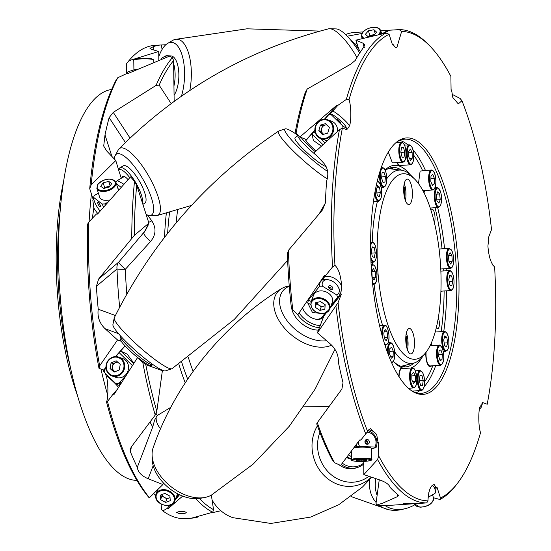 <?xml version="1.0" encoding="UTF-8"?>
<svg xmlns="http://www.w3.org/2000/svg" width="551" height="551" viewBox="0 0 551 551"><rect width="100%" height="100%" fill="white"/><g stroke="black" fill="none" stroke-linecap="round" stroke-linejoin="round"><path stroke-width="0.83" d="M369.597 479.604A38.529 29.83 128 0 0 370.844 493.159A38.529 29.83 128 0 0 376.133 502.491M379.35 505.439A38.529 29.83 128 0 0 388.173 509.585A38.529 29.83 128 0 0 402.629 509.317L405.577 508.573A35.133 27.206 128 0 0 414.6 504.874A35.133 27.206 128 0 0 414.8 504.757M317.417 425.827A38.529 34.582 72.6 0 0 312.011 446.42A38.529 34.582 72.6 0 0 347.488 486.347A38.529 34.582 72.6 0 0 371.298 477.194M212.094 500.032A38.529 34.582 72.6 0 0 232.949 517.692L270.816 523.45L310.612 517.086L338.679 504.764L362.613 486.919L371.567 477.283M289.241 285.9L288.352 286.072A38.529 24.478 38.9 0 0 281.609 288.586A38.529 24.478 38.9 0 0 274.963 296.562A38.529 24.478 38.9 0 0 298.442 339.953A38.529 24.478 38.9 0 0 331.599 345.126M281.609 288.586C222.335 325.056 177.642 382.373 155.933 440.084L153.13 447.763A38.529 24.478 38.9 0 0 152.09 454.878A38.529 24.478 38.9 0 0 176.781 490.679A38.529 24.478 38.9 0 0 204.855 497.47A38.529 24.478 38.9 0 0 211.598 494.95L253.102 464.169L289.296 426.233L315.041 389.24L334.953 349.334M158.791 56.691A35.133 14.705 92.9 0 1 167.6 43.419L172.725 40.402A38.529 16.124 92.9 0 1 174.584 39.562A38.529 16.124 92.9 0 1 175.06 39.431A38.529 16.124 92.9 0 1 191.335 72.629A38.529 16.124 92.9 0 1 189.806 90.502M297.623 135.147A35.133 4.959 41.4 0 0 285.198 128.886L278.84 130.993A38.529 5.441 41.4 0 0 278.606 131.104A38.529 5.441 41.4 0 0 294.117 151.849A38.529 5.441 41.4 0 0 327.26 178.855M278.606 131.104C207.424 178.889 152.648 241.118 114.271 317.782A38.529 5.441 41.4 0 0 114.188 318.03A38.529 5.441 41.4 0 0 130.057 338.218A38.529 5.441 41.4 0 0 169.26 368.385A38.529 5.441 41.4 0 0 171.829 368.771A38.529 5.441 41.4 0 0 172.064 368.66L234.34 319.366L287.636 260.423M114.381 159.053A35.133 10.373 60.2 0 1 115.221 155.485L118.279 149.879A38.529 11.378 60.2 0 1 118.975 148.922C177.89 89.82 247.743 49.79 328.52 28.831A38.529 11.378 60.2 0 1 329.698 28.714A38.529 11.378 60.2 0 1 337.047 32.213A38.529 11.378 60.2 0 1 356.945 57.462M118.975 148.922A38.529 11.378 60.2 0 1 129.148 151.36A38.529 11.378 60.2 0 1 158.109 196.762A38.529 11.378 60.2 0 1 157.159 215.544A38.529 11.378 60.2 0 1 155.981 215.661L149.603 215.469A35.133 10.373 60.2 0 1 146.105 214.394M388.317 152.11L392.395 162.896L402.884 162.221A10.014 3.389 -93.7 0 1 399.613 157.345A10.014 3.389 -93.7 0 1 399 147.282A10.014 3.389 -93.7 0 1 401.589 142.241L396.024 142.599M422.899 190.632L432.707 189.999A10.014 3.389 -93.7 0 1 428.781 181.451A10.014 3.389 -93.7 0 1 430.613 170.369A10.014 3.389 -93.7 0 1 431.412 170.018L420.124 171.051L418.485 183.579M431.316 343.018L431.695 345.78M434.057 484.577A11.757 9.105 -52 0 1 434.105 484.598A11.757 9.105 -52 0 1 435.504 487.194A11.757 9.105 -52 0 1 435.855 491.568L435.008 493.379A9.794 7.583 128 0 0 434.856 488.889A9.794 7.583 128 0 0 432.039 485.335M363.694 464.094A21.551 19.347 -107.4 0 1 357.613 467.441A21.551 19.347 -107.4 0 1 351.462 468.219A21.551 19.347 -107.4 0 1 341.31 464.631M342.44 463.295A20.421 18.328 72.6 0 0 352.268 466.842A20.421 18.328 72.6 0 0 363.763 463.012L363.736 461.414M366.498 443.541A1.467 1.316 72.6 0 0 365.657 440.855M367.779 442.157A1.467 1.316 72.6 0 0 366.002 440.683A1.467 1.316 72.6 0 0 366.883 443.486A1.467 1.316 72.6 0 0 367.779 442.157M369.377 441.978A2.452 2.197 72.6 0 0 364.934 441.75A2.452 2.197 72.6 0 0 369.377 441.978M354.479 447.619A10.014 1.391 -0.8 0 1 356.153 447.412A10.014 1.391 -0.8 0 1 366.305 447.24A10.014 1.391 -0.8 0 1 371.464 448.383L371.622 459.444A10.014 1.391 -0.8 0 0 366.456 458.294A10.014 1.391 -0.8 0 0 356.311 458.473A10.014 1.391 -0.8 0 0 351.593 459.72C349.63 460.898 354.651 461.394 366.656 461.208C371.16 460.464 372.813 459.878 371.622 459.444M358.295 442.033A9.794 8.795 72.6 0 0 359.527 446.324L356.704 446.475A11.757 10.552 -107.4 0 1 356.215 445.118M368.027 430.751A11.757 10.552 -107.4 0 1 376.994 442.66A11.757 10.552 -107.4 0 1 376.092 447.467L374.921 447.102A9.794 8.795 72.6 0 0 376.044 442.315A9.794 8.795 72.6 0 0 367.145 432.17M371.47 448.913L376.092 447.467M349.024 455.071L351.559 456.827M354.878 447.054L356.704 446.475M351.579 458.377A11.757 10.552 -107.4 0 1 347.399 457.172M338.899 464.679A21.551 19.347 72.6 0 0 349.727 468.763A21.551 19.347 72.6 0 0 355.877 467.985L357.613 467.441M319.876 432.411A35.133 31.531 72.6 0 0 349.919 482.208A35.133 31.531 72.6 0 0 368.791 476.339M481.905 403.711L481.781 406.638A9.794 3.313 134.3 0 0 481.788 406.61A9.794 3.313 134.3 0 0 480.954 405.047A9.794 3.313 134.3 0 0 480.789 404.992M302.582 307.878A12.735 8.093 -141.1 0 0 303.415 309.855A12.735 8.093 -141.1 0 0 310.261 317.011A12.735 8.093 -141.1 0 0 314.69 318.953A12.735 8.093 -141.1 0 0 323.967 315.785L323.251 315.53M325.124 313.209L321.901 317.204A11.757 7.466 -141.1 0 1 314.387 318.871M319.401 327.618A21.551 13.692 -141.1 0 1 307.251 323.575A21.551 13.692 -141.1 0 1 297.354 314.277M299.103 312.92A20.421 12.976 38.9 0 0 308.464 321.708A20.421 12.976 38.9 0 0 320.241 325.545L323.967 315.785L326.516 312.631M161.918 494.529A4.98 3.767 -159.1 0 0 164.446 497.457A4.98 3.767 -159.1 0 0 169.281 497.966A4.98 3.767 -159.1 0 0 170.032 497.594M178.586 494.281L176.265 497.154M315.193 307.258L319.883 310.406L324.87 309.132L325.166 304.71L320.482 301.562L315.496 302.836L315.193 307.258L316.563 303.663L321.254 306.811L323.747 306.177A4.98 3.767 -159.1 0 0 325.111 305.557M331.075 289.454A1.467 0.937 38.9 0 0 331.137 289.337A1.467 0.937 38.9 0 0 330.407 287.794A1.467 0.937 38.9 0 0 328.795 287.608M332.783 288.82A2.452 1.557 38.9 0 0 331.289 286.065A2.452 1.557 38.9 0 0 328.658 286.3A2.452 1.557 38.9 0 0 328.582 286.782A2.452 1.557 38.9 0 0 329.746 288.772A2.452 1.557 38.9 0 0 331.936 289.489A2.452 1.557 38.9 0 0 332.783 288.82M310.964 302.051C310.606 309.882 315.151 313.65 324.615 313.354L329.67 309.194A10.014 7.576 20.9 0 0 326.523 300.557A10.014 7.576 20.9 0 0 315.909 298.015A10.014 7.576 20.9 0 0 310.964 302.051L313.567 295.226A10.014 7.576 20.9 0 1 318.519 291.19A10.014 7.576 20.9 0 1 329.126 293.731A10.014 7.576 20.9 0 1 332.281 302.368L329.67 309.194A10.014 7.576 20.9 0 1 324.725 313.23M338.273 287.078L338.831 288.159A11.757 7.466 -141.1 0 1 339.444 289.537A11.757 7.466 -141.1 0 1 339.678 294.792A11.757 7.466 -141.1 0 1 338.92 296.121A11.757 7.466 -141.1 0 1 337.632 297.237L336.73 294.923A9.794 6.226 38.9 0 0 338.975 292.609A9.794 6.226 38.9 0 0 338.273 287.078A9.794 6.226 38.9 0 0 329.601 280.08A9.794 6.226 38.9 0 0 322.466 282.511A9.794 6.226 38.9 0 0 322.425 286.183L319.621 286.231A11.757 7.466 -141.1 0 1 319.862 282.684L322.239 279.736A11.757 7.466 -141.1 0 1 322.252 279.708M321.756 280.335A11.757 7.466 -141.1 0 1 328.424 279.756L329.601 280.08M331.185 305.226L337.632 297.237M310.571 304.545L307.665 302.768L312.472 312.52L322.989 313.629M307.665 302.768L308.56 299.93L319.621 286.231M318.815 283.979L319.862 282.684M303.56 310.13A11.757 7.466 -141.1 0 1 302.692 307.727M291.5 307.024A21.551 13.692 38.9 0 0 305.254 326.047A21.551 13.692 38.9 0 0 318.45 330.104M289.268 286.245A35.133 22.322 38.9 0 0 280.452 307.61A35.133 22.322 38.9 0 0 302.086 334.347A35.133 22.322 38.9 0 0 326.536 340.732M152.09 454.878L152.207 459.493A35.133 22.322 38.9 0 0 174.722 492.133A35.133 22.322 38.9 0 0 200.323 498.331L204.855 497.47M107.741 395.198A195.942 66.375 -93.7 0 1 100.985 369.032M111.667 89.455A195.942 66.375 86.3 0 0 58.578 260.155A195.942 66.375 86.3 0 0 136.937 480.396M60.217 210.241A166.547 56.416 86.3 0 0 57.648 264.563A166.547 56.416 86.3 0 0 70.363 367.235M77.519 395.694A165.417 56.037 -93.7 0 1 56.195 264.824A165.417 56.037 -93.7 0 1 63.647 181.1M429.966 345.89L439.312 345.291A10.014 3.389 -93.7 0 0 436.647 350.98A10.014 3.389 -93.7 0 0 437.618 361.401A10.014 3.389 -93.7 0 0 440.6 365.272L430.117 365.947A10.014 3.389 -93.7 0 1 427.135 362.076A10.014 3.389 -93.7 0 1 426.109 352.185M166.671 57.097A20.421 8.547 -87.1 0 0 163.998 56.939A20.421 8.547 -87.1 0 0 163.006 57.387A20.421 8.547 -87.1 0 0 161.05 59.109M163.006 57.387L164.715 56.381A21.551 9.023 92.9 0 1 165.761 55.913A21.551 9.023 92.9 0 1 167.153 55.727A21.551 9.023 92.9 0 1 169.012 56.298M135.195 69.97A9.794 4.098 -87.1 0 0 135.078 69.529L127.935 71.768A9.794 4.098 -87.1 0 0 127.653 73.421M136.331 69.433L135.078 69.529M167.6 43.419A35.133 14.705 92.9 0 1 169.302 42.654A35.133 14.705 92.9 0 1 182.973 58.509A35.133 14.705 92.9 0 1 181.444 96.191M440.469 497.987A235.125 79.647 86.3 0 0 457.557 483.206L456.07 485.135A237.088 80.308 -93.7 0 1 439.918 499.502L440.469 497.987L437.046 487.304L436.723 488.152L434.098 484.584C430.531 485.321 428.478 490.741 427.955 500.845L426.722 502.918A237.088 80.308 -93.7 0 1 416.232 501.031A237.088 80.308 -93.7 0 1 377.573 459.534L378.695 455.918A235.125 79.647 86.3 0 0 418.044 498.972A235.125 79.647 86.3 0 0 427.955 500.845M341.675 286.196A11.764 7.473 -141.1 0 0 324.133 277.38A11.757 7.466 -141.1 0 1 341.668 286.203L341.675 286.196C340.814 275.569 338.576 268.633 334.953 265.382L332.535 266.959L325.91 275.169L324.622 275.252L297.836 314.745L292.795 309.834A237.088 80.308 86.3 0 1 288.442 250.361L322.466 209.952L325.386 202.858A237.088 80.308 -93.7 0 1 326.605 181.086C328.878 173.944 327.886 167.917 323.623 163.006L314.125 152.854L339.43 129.699L342.378 128.052L347.027 129.761L347.013 128.383L348.377 127.901L349.43 125.869C351.414 121.799 351.159 105.131 349.031 99.655L346.352 99.421L337.729 105.468L336.441 105.551L299.744 137.13L301.115 137.433A20.421 2.886 41.4 0 0 308.161 145.244A20.421 2.886 41.4 0 0 315.31 151.739M330.015 308.291L341.221 294.413L340.869 293.318L341.668 286.203M403.256 368.523A10.779 3.65 86.3 0 0 402.402 367.93A10.779 3.65 86.3 0 0 401.858 367.848A10.779 3.65 86.3 0 0 398.848 376.443M403.236 368.523A10.779 3.65 86.3 0 0 402.382 367.93A10.779 3.65 86.3 0 0 401.844 367.848M425.827 352.55A10.779 3.65 86.3 0 0 429.635 366.629A10.779 3.65 86.3 0 0 430.186 366.711A10.779 3.65 86.3 0 0 431.481 365.864A10.779 3.65 86.3 0 1 430.173 366.711M441.709 291.135A10.779 3.65 86.3 0 1 440.883 291.858A10.779 3.65 86.3 0 0 441.73 291.128M397.099 162.593A10.779 3.65 86.3 0 0 399.585 166.154A10.779 3.65 86.3 0 0 400.129 166.237A10.779 3.65 86.3 0 0 401.431 165.39M400.122 166.237A10.779 3.65 86.3 0 0 401.41 165.39M403.511 503.752L409.916 503.807C413.732 503.538 414.104 503.359 411.032 503.263L403.339 503.848M413.133 503.435L411.032 503.263M458.976 282.326A128.493 43.522 -93.7 0 1 413.87 392.16A128.493 43.522 -93.7 0 1 370.609 249.975A128.493 43.522 -93.7 0 1 397.657 141.311A128.493 43.522 -93.7 0 1 458.976 282.326M412.954 391.637A127.364 43.143 86.3 0 0 421.164 393.366A127.364 43.143 86.3 0 0 456.745 282.305A127.364 43.143 86.3 0 0 404.737 139.176A127.364 43.143 86.3 0 0 396.816 141.944M385.128 169.97A101.887 34.513 -93.7 0 1 399.585 166.154A101.887 34.513 -93.7 0 1 410.185 174.681M421.997 357.454A101.887 34.513 -93.7 0 1 410.853 368.034M404.22 368.461A101.887 34.513 -93.7 0 1 402.402 367.93A101.887 34.513 -93.7 0 1 394.723 362.703A101.887 34.513 -93.7 0 1 393.4 361.298M393.862 361.807A99.931 33.852 86.3 0 0 400.536 366.112A99.931 33.852 86.3 0 0 405.598 366.883A99.931 33.852 86.3 0 0 414.001 363.026M401.534 170.183A99.931 33.852 86.3 0 0 397.774 168.213A99.931 33.852 86.3 0 0 392.711 167.442A99.931 33.852 86.3 0 0 385.335 170.438M389.97 167.952A99.931 33.852 -93.7 0 1 392.25 168.572A99.931 33.852 -93.7 0 1 393.8 169.233M406.452 364.962A99.931 33.852 -93.7 0 1 402.815 366.725M436.378 327.384A5.875 1.99 86.3 0 0 437.763 328.706A5.875 1.99 86.3 0 0 439.402 323.582A5.875 1.99 86.3 0 0 438.265 318.065M434.408 222.79A7.838 2.652 86.3 0 0 435.035 217.845A7.838 2.652 86.3 0 0 431.832 209.036A7.838 2.652 86.3 0 0 430.806 209.779M377.573 459.534L363.839 474.611L378.647 479.57C385.418 481.849 389.206 484.425 390.025 487.311A237.088 80.308 -93.7 0 0 397.843 494.564L398.469 495.638L397.608 496.568L382.635 503.201L376.85 504.978A237.088 80.308 86.3 0 0 385.011 505.66L426.722 502.918M182.663 496.086L168.585 508.284L167.297 508.366L162.841 510.915L161.56 509.503L161.085 504.048M179.667 511.438C184.151 511.411 186.293 511.879 186.086 512.836C184.64 513.587 182.14 513.752 178.572 513.318L176.458 512.43L179.667 511.438M186.252 512.568L186.086 512.836A4.897 0.682 179.2 0 1 183.042 513.339A4.897 0.682 179.2 0 1 178.572 513.318M392.457 168.647A100.909 34.183 -93.7 0 1 393.4 169.185M99.669 365.83L98.98 368.302A235.125 79.647 -93.7 0 1 87.416 252.482A235.125 79.647 -93.7 0 1 87.63 224.099L88.842 222.081A237.088 80.308 86.3 0 0 88.587 252.117A237.088 80.308 86.3 0 0 99.669 365.83L117.528 339.946L121.495 341.4A20.539 2.9 -138.6 0 1 120.09 338.459L120.476 336.489A21.551 3.044 41.4 0 0 129.354 347.777A21.551 3.044 41.4 0 0 152.723 364.872A21.551 3.044 41.4 0 0 152.944 364.734L153.047 364.617M148.116 220.669L148.66 222.363A9.794 2.597 145.3 0 0 151.78 220.813C156.415 227.956 156.029 234.829 150.609 241.441L125.373 269.267A164.859 55.844 86.3 0 0 126.813 294.014M178.848 364.094A148.309 50.237 86.3 0 0 185.26 382.931M170.865 407.285L157.228 415.544L154.583 420.193L152.73 426.949A173.737 58.854 -93.7 0 1 150.134 422.259M148.646 223.623L147 226.792L148.901 223.127L136.696 185.026A235.125 79.647 86.3 0 0 134.286 235.422L98.65 278.992L118.72 262.124A9.794 1.226 -139.6 0 0 125.373 269.267A9.794 0.868 178.1 0 1 117.026 268.964A9.794 8.947 49.9 0 1 118.72 262.124L145.237 230.8M131.751 238.246A237.088 80.308 -93.7 0 1 134.485 181.362L130.553 176.864L97.527 214.07L96.239 214.153L88.842 222.081M114.188 318.03L112.907 324.601A35.133 4.959 41.4 0 0 127.377 343.011A35.133 4.959 41.4 0 0 165.472 370.878L171.829 368.771M285.198 128.886A35.133 4.959 41.4 0 0 299.131 147.909A35.133 4.959 41.4 0 0 327.604 171.423M316.68 155.602A21.551 3.044 -138.6 0 1 306.487 146.559A21.551 3.044 -138.6 0 1 297.726 135.029L295.033 138.087A21.551 3.044 41.4 0 0 303.801 149.617A21.551 3.044 41.4 0 0 326.123 166.629M322.941 144.631L312.059 134.017L313.381 140.477L321.357 146.098M312.059 134.017L314.862 130.449M324.711 119.257L328.603 114.842A11.757 1.66 -138.6 0 1 328.658 114.711A11.757 1.66 -138.6 0 1 328.906 114.615L331.619 114.47A9.794 1.384 41.4 0 0 331.365 114.835L328.603 114.842M342.998 128.893L342.798 125.986A9.794 1.384 41.4 0 0 345.367 127.467A9.794 1.384 41.4 0 0 346.173 127.288A9.794 1.384 41.4 0 0 340.428 120.655A9.794 1.384 41.4 0 0 332.163 114.587A9.794 1.384 41.4 0 0 331.619 114.47M327.411 140.533A10.014 9.319 110.1 0 1 324.67 140.002L320.827 138.597A10.014 9.319 110.1 0 1 314.89 128.934A10.014 9.319 110.1 0 1 322.128 119.636M340.415 122.639A2.452 0.344 41.4 0 0 340.58 122.659A2.452 0.344 41.4 0 0 339.382 121.117A2.452 0.344 41.4 0 0 337.116 119.415A2.452 0.344 41.4 0 0 336.916 119.436A2.452 0.344 41.4 0 0 338.293 121.068A2.452 0.344 41.4 0 0 340.415 122.639M326.915 124.967A4.98 4.635 -69.9 0 0 325.062 125.098A4.98 4.635 -69.9 0 0 321.626 128.61A4.98 4.635 -69.9 0 0 322.652 133.376A4.98 4.635 -69.9 0 0 323.774 134.265M120.69 336.131L120.586 336.248A21.551 3.044 41.4 0 0 120.476 336.489M105.937 367.717L105.578 368.13A11.757 1.66 41.4 0 0 105.516 368.261L105.558 368.977L104.297 369.638L104.497 372.545A9.794 1.384 -138.6 0 1 104.49 372.476A9.794 1.384 -138.6 0 1 104.49 372.428M132.288 365.458L119.209 352.702L115.793 356.587M105.944 367.772L105.516 368.261M119.209 352.702L120.91 351.152L127.253 354.19L133.803 363.171M125.394 376.085L119.918 382.304A11.757 1.66 41.4 0 0 121.041 383M119.918 382.304L119.23 382.311A11.268 1.591 41.4 0 0 120.855 383.296M128.417 369.37A10.014 9.319 -69.9 0 0 122.632 358.529L118.789 357.124A10.014 9.319 110.1 0 1 124.574 367.965A10.014 9.319 110.1 0 1 111.908 375.927A10.014 9.319 110.1 0 1 106.116 365.086A10.014 9.319 110.1 0 1 118.789 357.124C112.383 355.732 108.148 358.377 106.081 365.065C105.482 370.265 107.424 373.888 111.908 375.927L115.744 377.332A10.014 9.319 -69.9 0 0 128.417 369.37M105.544 368.743L105.179 368.757A11.757 1.66 41.4 0 0 104.938 368.86A11.757 1.66 41.4 0 0 104.876 368.984M119.643 385.259L119.05 385.294A9.794 1.384 -138.6 0 1 118.499 385.177A9.794 1.384 -138.6 0 1 115.93 383.696L104.497 372.545M119.23 382.311L118.699 383.689A11.757 1.66 41.4 0 0 120.09 384.536M118.699 383.689L115.93 383.696M117.873 362.276A4.98 4.635 -69.9 0 0 115.641 362.599A4.98 4.635 -69.9 0 0 112.576 366.47A4.98 4.635 -69.9 0 0 114.098 371.064A4.98 4.635 -69.9 0 0 115.069 371.705M316.122 150.981A12.735 1.798 -138.6 0 1 310.805 146.215A12.735 1.798 -138.6 0 1 305.55 139.679A12.735 1.798 -138.6 0 1 306.604 139.444L314.841 130.084M138.136 357.95A20.421 2.886 -138.6 0 1 128.459 349.375A20.421 2.886 -138.6 0 1 121.413 341.565L121.495 341.4M406.528 346.613A9.532 3.23 86.3 0 0 406.762 342.846A9.532 3.23 86.3 0 0 405.86 336.33M404.441 197.217A9.532 3.23 86.3 0 0 404.675 193.449A9.532 3.23 86.3 0 0 403.773 186.934M406.734 347.509A9.918 3.361 86.3 0 0 407.099 342.88A9.918 3.361 86.3 0 0 405.956 335.414M404.648 198.112A9.918 3.361 86.3 0 0 405.013 193.484A9.918 3.361 86.3 0 0 403.869 186.018M414.51 342.818A12.735 4.312 86.3 0 0 409.31 328.506A12.735 4.312 86.3 0 0 405.75 339.616A12.735 4.312 86.3 0 0 410.95 353.928A12.735 4.312 86.3 0 0 414.51 342.818M407.458 349.864A12.735 4.312 86.3 0 0 408.071 343.239A12.735 4.312 86.3 0 0 406.369 332.983M412.423 193.429A12.735 4.312 86.3 0 0 407.223 179.116A12.735 4.312 86.3 0 0 403.663 190.219A12.735 4.312 86.3 0 0 408.87 204.531A12.735 4.312 86.3 0 0 412.423 193.429M405.371 200.468A12.735 4.312 86.3 0 0 405.984 193.842A12.735 4.312 86.3 0 0 404.282 183.593M377.125 254.817A92.961 31.49 86.3 0 0 425.992 352.33A92.961 31.49 86.3 0 0 441.055 278.221A92.961 31.49 86.3 0 0 414.807 179.247A92.961 31.49 86.3 0 0 377.125 254.817M372.311 262.242A96.88 32.819 86.3 0 0 372.407 264.37M374.081 284.295A96.88 32.819 86.3 0 0 382.608 325.352M388.613 341.048A96.88 32.819 86.3 0 0 389.44 342.784M394.619 351.793A96.88 32.819 86.3 0 0 413.725 363.102A96.88 32.819 86.3 0 0 423.03 356.187L425.992 352.33M400.818 366.208A98.953 33.521 86.3 0 0 402.864 365.878L413.725 363.102M115.221 155.485A35.133 10.373 60.2 0 1 125.132 156.828A35.133 10.373 60.2 0 1 149.142 191.755A35.133 10.373 60.2 0 1 149.603 215.469M329.698 28.714L336.076 28.914A35.133 10.373 60.2 0 1 342.777 32.096A35.133 10.373 60.2 0 1 359.7 53.02M374.294 34.768A4.98 2.789 -17.8 0 0 372.662 34.906A4.98 2.789 -17.8 0 0 369.211 36.407M142.874 204.318L144.734 203.257A21.551 6.364 -119.8 0 0 142.571 187.299A21.551 6.364 -119.8 0 0 128.569 167.545A21.551 6.364 -119.8 0 0 123.3 165.858L119.891 167.807A21.551 6.364 60.2 0 1 125.153 169.501A21.551 6.364 60.2 0 1 137.674 186.19A21.551 6.364 60.2 0 1 142.523 203.223M118.644 169.46L119.078 168.675A21.551 6.364 60.2 0 1 119.891 167.807M124.616 176.63A11.757 3.471 -119.8 0 0 123.947 176.775L117.397 180.535L123.617 184.075M98.388 193.181L94.152 195.612L93.622 197.403A9.794 2.893 -119.8 0 0 94.207 200.757A9.794 2.893 -119.8 0 0 100.082 210.895M115.786 181.926L117.397 180.535M106.86 202.761L106.357 203.05A11.757 3.471 60.2 0 1 106.453 203.236M106.357 203.05L105.682 203.071A11.268 3.327 60.2 0 1 106.019 203.753M103.423 206.839A9.794 2.893 -119.8 0 0 102.093 204.008L93.622 197.403M105.682 203.071L104.814 203.932A11.757 3.471 60.2 0 1 105.193 204.724M104.814 203.932L102.093 204.008M100.316 205.523A2.452 0.723 60.2 0 1 100.406 206.597A2.452 0.723 60.2 0 1 99.214 206.005A2.452 0.723 60.2 0 1 97.871 203.615A2.452 0.723 60.2 0 1 98.009 202.417A2.452 0.723 60.2 0 1 100.316 205.523M350.939 40.381A20.421 6.033 60.2 0 1 351.531 40.822A20.421 6.033 60.2 0 1 358.66 48.784M129.761 177.67A20.421 6.033 -119.8 0 0 123.817 171.327A20.421 6.033 -119.8 0 0 118.589 169.887L115.8 160.568L91.191 184.785L89.723 188.697A235.125 79.647 -93.7 0 1 115.992 80.274L117.783 77.725A237.088 80.308 86.3 0 0 91.191 184.785M121.881 177.959A12.735 3.761 60.2 0 1 123.968 176.354A12.735 3.761 60.2 0 1 125.759 177.388A12.735 3.761 60.2 0 1 127.97 179.516M382.063 172.876L383.951 172.105L385.411 176.644L384.97 181.954L383.083 182.732L381.629 178.193L382.063 172.876M381.733 176.878L385.411 176.644M382.876 182.092L384.97 181.954M121.289 178.304L118.589 169.887M346.352 99.421A237.088 80.308 -93.7 0 1 385.982 33.039L355.898 40.168L358.818 49.273A20.532 6.061 60.2 0 1 360.492 51.835M109.725 186.5A4.98 2.789 -17.8 0 0 107.39 186.748A4.98 2.789 -17.8 0 0 104.235 188.318M110.014 186.073L104.614 187.464L103.981 188.38M108.678 181.396L103.127 182.822L100.702 186.334L103.829 188.421L109.38 186.996L111.805 183.483L108.678 181.396L110.124 185.914M104.614 187.464L103.127 182.822M105.544 203.512A11.757 3.471 60.2 0 1 105.792 204.015M118.327 189.771L115.937 182.319A10.014 5.606 162.2 0 1 115.125 186.031A10.014 5.606 162.2 0 1 105.083 191.39A10.014 5.606 162.2 0 1 96.866 188.428L99.69 197.244A10.014 5.606 -17.8 0 0 109.25 199.972M374.466 34.561L369.886 35.436L368.399 30.801L373.957 29.733L376.56 32.123L373.606 35.567L368.04 36.635L365.437 34.245L368.399 30.801M369.018 36.449L369.886 35.436M375.224 33.68L373.957 29.733M382.504 33.728L381.416 32.881M371.298 251.421L372.214 246.855L374.191 247.578L375.252 252.868L374.329 257.441L372.352 256.718L371.298 251.421M372.042 247.716L374.191 247.578M371.629 253.102L375.252 252.868M414.807 179.247L411.37 175.803A96.88 32.819 86.3 0 0 401.252 170.142L390.122 168.785A98.953 33.521 86.3 0 0 388.056 168.723M401.252 170.142A96.88 32.819 86.3 0 0 386.795 178.689M382.022 187.547A96.88 32.819 86.3 0 0 381.395 189.055M377.449 201.37A96.88 32.819 86.3 0 0 372.207 242.185M104.938 368.86L104.359 369.514A11.757 1.66 41.4 0 0 104.297 369.638M152.723 364.872L150.816 365.506A20.539 2.9 -138.6 0 1 138.652 358.143L137.468 357.709L114.229 394.213L112.941 394.296L107.507 401.507A237.088 80.308 86.3 0 0 149.411 497.746L162.889 484.536L163.468 483.007M306.631 139.74L301.115 137.433M117.404 361.869L113.093 363.653L112.06 369.294L110.042 368.557L111.068 362.909L116.178 360.802L120.249 364.342L119.223 369.99L114.112 372.097L110.042 368.557M114.911 371.767L112.06 369.294M113.093 363.653L111.068 362.909M119.278 383.035A11.757 1.66 41.4 0 0 120.538 383.806M326.633 124.65L322.425 125.855L320.82 131.372L323.527 134.334M320.82 131.372L318.802 130.635L322.459 134.644L327.728 133.128L329.34 127.612L325.675 123.603L320.406 125.111L322.425 125.855M318.802 130.635L320.406 125.111M342.798 125.986L331.365 114.835M322.204 119.615A10.014 9.319 110.1 0 1 327.714 119.794L331.55 121.199A10.014 9.319 110.1 0 1 337.426 131.482M118.375 387.332A11.757 1.66 41.4 0 0 106.171 375.706L105.269 373.296M104.456 371.987L103.657 371.381L104.359 370.582M103.657 371.381L103.636 370.003L105.923 367.414M115.448 356.593L124.953 345.794M103.636 370.003L98.98 368.302M329.725 114.574L332.77 111.116A11.757 1.66 -138.6 0 1 341.964 117.749A11.757 1.66 -138.6 0 1 349.43 125.869L349.437 125.869A11.764 1.66 -138.6 0 0 341.957 117.749A11.764 1.66 -138.6 0 0 332.763 111.109L337.729 105.468M347.013 128.383L346.104 129.416M324.367 119.264L336.441 105.551M406.059 365.058A100.909 34.183 -93.7 0 1 405.192 365.719M92.258 218.706L93.835 208.016L92.823 200.227L93.76 199.028M92.823 200.227L93.89 199.614M162.841 510.915A237.088 80.308 86.3 0 0 185.398 518.56L191.838 518.147A237.088 80.308 -93.7 0 1 191.7 518.154L191.686 518.05M211.061 512.995L220.882 510.736M198.043 517.017A237.088 80.308 -93.7 0 1 191.838 518.147M199.421 498.483A235.125 79.647 86.3 0 0 213.533 509.654L212.755 512.258L191.962 518.016M212.755 512.258A237.088 80.308 -93.7 0 1 195.887 498.745M153.743 49.921L153.701 46.518A237.088 80.308 -93.7 0 1 161.257 44.955L154.817 45.368A237.088 80.308 86.3 0 0 128.941 60.672L158.716 51.477L158.833 59.935M153.701 46.518L149.962 48.295L151.814 49.411L158.716 51.477M161.257 44.955A237.088 80.308 -93.7 0 1 161.395 44.948L165.789 44.762M174.157 101.377L173.593 60.514A235.125 79.647 86.3 0 0 159.143 85.136L156.064 85.412A237.088 80.308 -93.7 0 1 172.38 57.635L169.543 56.119L128.266 73.379L126.978 73.462L117.783 77.725M111.894 156.408L105.007 134.926L103.712 146.049L106.612 150.884L115.8 160.568M105.007 134.926A237.088 80.308 -93.7 0 1 109.139 117.618L113.258 112.363L130.015 138.053M156.064 85.412L113.258 112.363M115.393 315.503L98.223 309.214C97.224 316.811 99.524 323.313 105.103 328.727L117.528 339.946M98.223 309.214A237.088 80.308 -93.7 0 1 96.377 286.32L98.65 278.992M131.296 446.964L130.573 452.226A237.088 80.308 86.3 0 0 137.316 467.303C137.867 472.055 141.49 475.871 148.185 478.757L162.889 484.536M130.573 452.226L130.181 449.451L131.248 447.019L155.237 415.048A237.088 80.308 -93.7 0 1 142.778 362.386L137.468 357.709M166.347 213.141A148.309 50.237 86.3 0 0 164.501 237.433M147.489 215.014L151.78 220.813M148.901 223.127L134.286 235.422M171.161 103.574L159.143 85.136M211.35 495.101L213.533 509.654M137.316 467.303L152.73 426.949M136.696 185.026L134.485 181.362M173.593 60.514L172.38 57.635M98.498 212.858L96.239 214.153M169.811 505.26L167.297 508.366M168.585 508.284L171.588 504.564M175.087 500.225L179.523 494.736M128.941 60.672L126.468 63.799L126.606 73.648M156.815 411.26A235.125 79.647 86.3 0 1 145.774 364.617L162.373 370.699L156.815 411.26L155.237 415.048M161.994 370.058L162.373 370.699M145.774 364.617L142.778 362.386M116.819 389.888L112.941 394.296M149.411 497.746L148.832 497.401A235.125 79.647 -93.7 0 1 106.508 401.893L107.507 401.507M147.055 226.736L143.949 232.729A9.794 2.424 -139.1 0 0 150.609 241.441M156.222 416.921A19.595 14.822 -159.1 0 0 160.568 428.699M106.508 401.893C108.499 397.925 108.292 381.278 106.178 375.706M97.644 213.347A11.764 3.471 60.2 0 1 93.835 208.016L93.828 208.002A11.757 3.471 60.2 0 0 97.651 213.34M383.785 33.473L389.44 30.229L380.803 30.973M382.373 33.625L388.152 30.312M359.362 440.414L360.919 439.932L359.631 440.015L340.621 465.43L334.553 462.73A237.088 80.308 86.3 0 1 317.293 422.658L341.902 389.047L343.018 382.69A237.088 80.308 -93.7 0 1 338.355 362.165C338.665 355.12 335.924 348.99 330.132 343.783L317.417 332.804L338.059 302.685A235.125 79.647 86.3 0 0 367.641 431.564L360.919 439.932M322.239 279.736L325.91 275.169M365.823 434.098A237.088 80.308 -93.7 0 1 335.952 306.363M433.465 497.753L439.918 499.502M457.557 483.206A235.125 79.647 86.3 0 0 480.555 432.645C478.426 427.17 478.165 410.502 480.148 406.431A11.757 3.974 -45.7 0 1 480.155 406.438L482.573 403.917L482.552 402.547L487.208 404.248A235.125 79.647 86.3 0 0 494.626 266.918L492.773 265.093M494.378 266.78L494.626 266.918C491.01 263.674 488.771 256.732 487.91 246.104L488.716 238.982L488.365 237.887L491.526 229.615A235.125 79.647 86.3 0 0 461.938 100.737L460.078 98.443L451.985 94.255M461.938 100.737L458.308 103.891L452.839 97.52L451.551 89.965L451.076 89.785L450.89 76.382A235.125 79.647 86.3 0 0 429.257 45.396A235.125 79.647 86.3 0 0 401.631 31.455L399.186 29.616L389.44 30.229M399.186 29.616A237.088 80.308 -93.7 0 1 427.542 43.674L429.257 45.396M363.068 31.91L354.424 32.468A237.088 80.308 86.3 0 0 345.573 34.527M361.986 33.473L347.261 36.208M355.898 40.168L362.937 43.143L364.865 44.962L361.67 50.148A237.088 80.308 86.3 0 0 355.278 60.417L350.684 64.192L307.203 89.028A237.088 80.308 86.3 0 0 296.094 133.06L299.744 137.13M332.535 266.959A237.088 80.308 -93.7 0 1 339.43 129.699M292.795 309.834L291.224 306.404A235.125 79.647 -93.7 0 1 287.374 253.722L288.442 250.361M334.553 462.73L331.998 459.362A235.125 79.647 -93.7 0 1 316.708 423.843L317.293 422.658M379.253 479.763L376.016 503.366L376.85 504.978M385.982 33.039L389.109 34.314L392.532 44.996L392.856 44.156L392.353 44.438M436.723 488.152L435.504 487.194M376.994 442.983L378.503 442.515L376.994 442.66M340.869 293.318L339.678 294.792M342.378 128.052A235.125 79.647 86.3 0 0 334.953 265.382M296.094 133.06L295.357 131.648A235.125 79.647 -93.7 0 1 305.199 92.658L307.203 89.028M338.059 302.685L341.221 294.413M378.027 442.336L376.739 434.78L370.355 428.526L367.641 431.564M378.695 455.918L378.503 442.515M434.891 484.997L434.298 484.66M392.856 44.156L395.487 47.717L396.878 47.476L401.631 31.455M389.109 34.314A235.125 79.647 86.3 0 0 349.031 99.655M424.277 190.55A10.779 3.65 86.3 0 0 423.864 192.464M317.417 332.804L320.241 325.545M363.839 474.611L363.763 463.012M404.565 145.12L409.255 144.817A10.014 3.389 -93.7 0 0 406.459 153.543A10.014 3.389 -93.7 0 0 410.55 164.797L400.06 165.472A10.014 3.389 -93.7 0 1 397.429 162.573M424.084 192.905A10.014 3.389 -93.7 0 1 424.649 190.522M399.089 376.829A10.014 3.389 -93.7 0 1 401.886 368.612L412.375 367.937A10.014 3.389 -93.7 0 0 409.579 376.664A10.014 3.389 -93.7 0 0 413.663 387.918C415.888 387.133 416.949 384.192 416.845 379.102C415.86 371.078 414.366 367.352 412.375 367.937M368.605 429.849A11.764 10.559 -107.4 0 1 376.739 434.78M368.598 429.856A11.757 10.552 -107.4 0 1 376.739 434.794M93.147 199.379L89.723 188.697M174.075 95.309A21.551 9.023 -87.1 0 0 178.71 71.382A21.551 9.023 -87.1 0 0 170.886 55.92L167.153 55.727M173.634 63.682A21.551 9.023 92.9 0 1 173.944 85.977M384.378 338.7L383.792 333.011L385.135 329.498L387.064 331.668L387.649 337.357L386.313 340.876L384.378 338.7M384.233 331.854L387.064 331.668M384.261 337.577L387.649 337.357M413.649 383.586L411.9 380.114L411.817 374.418L413.491 372.194L415.247 375.672L415.323 381.368L413.649 383.586M411.838 375.892L415.247 375.672M412.616 381.54L415.323 381.368M441.964 359.782L440.077 360.561L438.617 356.022L439.057 350.705L440.945 349.933L442.398 354.472L441.964 359.782L439.87 359.92M438.727 354.706L442.398 354.472M452.729 281.237L451.813 285.811L449.836 285.087L448.776 279.791L449.699 275.218L451.675 275.948L452.729 281.237L449.113 281.471M449.52 276.085L451.675 275.948M439.65 193.959L440.235 199.648L438.892 203.161L436.964 200.991L436.378 195.302L437.714 191.789L439.65 193.959L436.819 194.145M436.847 199.868L440.235 199.648M410.378 149.073L412.127 152.551L412.21 158.247L410.536 160.465L408.78 156.994L408.704 151.298L410.378 149.073M408.725 152.772L412.127 152.551M409.503 158.419L412.21 158.247M89.097 221.846A195.942 66.375 -93.7 0 1 91.438 194.055M336.73 294.923L322.425 286.183M316.563 303.663L316.639 302.54M316.818 302.499A4.98 3.767 -159.1 0 0 318.905 305.24A4.98 3.767 -159.1 0 0 323.747 306.177L325.09 305.833M321.254 306.811L319.883 310.406M155.671 496.534A10.014 7.576 20.9 0 1 156.036 493.985A10.014 7.576 20.9 0 1 166.485 489.984A10.014 7.576 20.9 0 1 175.115 498.586A10.014 7.576 20.9 0 1 174.743 501.128L177.353 494.302A10.014 7.576 -159.1 0 0 177.532 493.737M153.784 493.586L154.197 494.605L155.671 495.507M164.942 493.4L169.935 496.169L170.245 500.687L165.569 502.429L160.575 499.661L160.258 495.149L164.942 493.4M170.039 497.684L166.939 498.841L165.569 502.429M166.939 498.841L161.946 496.072L160.575 499.661M161.842 494.557L161.946 496.072M481.781 406.638L479.425 409.317M374.921 447.102L359.527 446.324M356.738 460.657L356.538 459.858L361.422 459.369L366.498 459.672L366.69 460.471L361.814 460.96L356.738 460.657L356.724 459.837M361.793 459.389L361.814 460.96M351.586 459.183A12.735 11.433 -107.4 0 1 347.02 457.661M375.865 478.688A35.133 27.206 128 0 0 377.118 495.321M385.204 505.646A35.133 27.206 128 0 0 405.577 508.573M435.008 493.379L428.099 497.333M428.485 494.323A2.452 1.894 128 0 0 428.823 492.601M379.212 196.81L377.242 195.357L376.409 189.82L377.545 185.735L379.522 187.195L380.348 192.726L379.212 196.81M377.098 187.347L379.522 187.195M376.877 192.953L380.348 192.726M375.541 277.16L374.026 280.06L372.166 277.215L371.829 271.478L373.344 268.578L375.203 271.423L375.541 277.16L372.269 277.373M371.835 271.636L375.203 271.423M393.249 351.166L393.07 356.724L391.272 358.24L389.653 354.197L389.832 348.645L391.63 347.13L393.249 351.166L389.743 351.393M390.728 356.876L393.07 356.724M421.956 375.479L423.223 380.431L422.541 385.418L420.592 385.452L419.325 380.493L420.007 375.507L421.956 375.479L419.993 375.603M419.373 380.679L423.223 380.431M444.85 335.848L446.827 337.302L447.653 342.839L446.517 346.923L444.547 345.463L443.713 339.926L444.85 335.848M444.402 337.46L446.827 337.302M444.182 343.066L447.653 342.839M448.521 255.499L450.043 252.599L451.896 255.444L452.24 261.181L450.718 264.081L448.858 261.236L448.521 255.499M448.535 255.657L451.896 255.444M448.962 261.394L452.24 261.181M430.813 181.493L430.992 175.934L432.79 174.419L434.408 178.462L434.229 184.013L432.432 185.529L430.813 181.493M430.903 178.682L434.408 178.462M431.888 184.165L434.229 184.013M402.106 157.18L400.839 152.228L401.521 147.241L403.47 147.207L404.737 152.166L404.055 157.152L402.106 157.18M401.507 147.337L403.47 147.207M400.887 152.413L404.737 152.166M399.744 147.537A9.422 3.196 86.3 0 0 401.672 160.369A9.422 3.196 86.3 0 0 405.832 156.856A9.422 3.196 86.3 0 0 403.904 144.025A9.422 3.196 86.3 0 0 399.744 147.537M431.247 170.9A9.422 3.196 86.3 0 0 429.67 182.457A9.422 3.196 86.3 0 0 433.974 189.048A9.422 3.196 86.3 0 0 435.552 177.491A9.422 3.196 86.3 0 0 431.247 170.9M448.638 267.056A10.014 3.389 -93.7 0 1 446.393 255.919A10.014 3.389 -93.7 0 1 449.182 248.384L451.434 249.879C455.002 258.825 453.273 258.777 453.445 263.178C453.108 266.223 452.116 267.951 450.477 268.365A10.014 3.389 -93.7 0 1 448.638 267.056M451.496 250.168A9.422 3.196 86.3 0 0 447.336 253.68A9.422 3.196 86.3 0 0 449.265 266.512A9.422 3.196 86.3 0 0 453.425 262.999A9.422 3.196 86.3 0 0 451.496 250.168M442.005 344.058A10.014 3.389 -93.7 0 1 444.485 331.426C446.641 331.833 448.025 334.305 448.659 338.851C449.327 347.936 448.321 347.399 448.225 348.611L445.78 351.414A10.014 3.389 -93.7 0 1 442.005 344.058M448.624 338.899A9.422 3.196 86.3 0 0 444.32 332.308A9.422 3.196 86.3 0 0 442.742 343.865A9.422 3.196 86.3 0 0 447.047 350.457A9.422 3.196 86.3 0 0 448.624 338.899M417.486 375.548A10.014 3.389 -93.7 0 1 420.076 370.506C423.574 372.262 425 377.173 424.353 385.239C424.015 388.317 423.023 390.067 421.37 390.494A10.014 3.389 -93.7 0 1 418.099 385.617A10.014 3.389 -93.7 0 1 417.486 375.548M424.318 385.121A9.422 3.196 86.3 0 0 422.39 372.29A9.422 3.196 86.3 0 0 418.23 375.803A9.422 3.196 86.3 0 0 420.158 388.634A9.422 3.196 86.3 0 0 424.318 385.121M387.491 352.509A10.014 3.389 -93.7 0 1 389.454 343.08A10.014 3.389 -93.7 0 1 390.253 342.729C394.95 342.378 396.224 359.589 392.643 362.241L391.547 362.71M391.224 361.828A9.422 3.196 86.3 0 0 392.815 361.759A9.422 3.196 86.3 0 0 394.392 350.202A9.422 3.196 86.3 0 0 390.087 343.61A9.422 3.196 86.3 0 0 388.524 355.25M372.676 284.419L373.778 284.344A10.014 3.389 -93.7 0 1 372.614 283.848M372.455 282.319A9.422 3.196 86.3 0 0 372.566 282.491A9.422 3.196 86.3 0 0 376.732 278.978A9.422 3.196 86.3 0 0 374.804 266.147A9.422 3.196 86.3 0 0 371.236 267.049M373.413 201.625L378.475 201.301A10.014 3.389 -93.7 0 1 374.701 193.945A10.014 3.389 -93.7 0 1 374.666 193.704M375.162 190.963A9.422 3.196 86.3 0 0 375.438 193.759A9.422 3.196 86.3 0 0 379.742 200.344A9.422 3.196 86.3 0 0 381.32 188.786A9.422 3.196 86.3 0 0 377.029 182.188M414.421 503.938A10.014 5.606 -17.8 0 0 419.738 506.996A10.014 5.606 -17.8 0 0 429.808 504.248A10.014 5.606 -17.8 0 0 433.485 497.828C433.176 503.504 428.664 506.638 419.938 507.223L414.359 503.759M356.628 459.121A9.422 1.309 179.2 0 0 353.618 460.967A9.422 1.309 179.2 0 0 366.601 461.208A9.422 1.309 179.2 0 0 369.611 459.362A9.422 1.309 179.2 0 0 356.628 459.121M174.405 498.882A9.422 7.129 -159.1 0 0 164.735 490.521A9.422 7.129 -159.1 0 0 156.105 496.947A9.422 7.129 -159.1 0 0 165.768 505.315A9.422 7.129 -159.1 0 0 174.405 498.882M316.033 298.821A9.422 7.129 -159.1 0 0 312.011 308.071A9.422 7.129 -159.1 0 0 324.332 313.147A9.422 7.129 -159.1 0 0 328.355 303.897A9.422 7.129 -159.1 0 0 316.033 298.821M413.698 155.954A9.422 3.196 86.3 0 0 410.323 145.436A9.422 3.196 86.3 0 0 407.217 153.584A9.422 3.196 86.3 0 0 410.585 164.102A9.422 3.196 86.3 0 0 413.698 155.954M435.221 189.606A10.014 3.389 -93.7 0 1 437.108 187.519C441.317 190.625 442.508 196.5 440.69 205.158L438.396 207.5A10.014 3.389 -93.7 0 1 434.739 200.846A10.014 3.389 -93.7 0 1 435.221 189.606M440.69 204.91A9.422 3.196 86.3 0 0 440.504 191.714A9.422 3.196 86.3 0 0 435.924 190.04A9.422 3.196 86.3 0 0 436.11 203.236A9.422 3.196 86.3 0 0 440.69 204.91M440.91 291.183L450.849 290.542A10.014 3.389 -93.7 0 1 450.339 290.467A10.014 3.389 -93.7 0 1 446.778 280.025A10.014 3.389 -93.7 0 1 449.554 270.555L440.862 271.12M450.883 289.847A9.422 3.196 86.3 0 0 453.996 281.699A9.422 3.196 86.3 0 0 450.622 271.182A9.422 3.196 86.3 0 0 447.515 279.329A9.422 3.196 86.3 0 0 450.883 289.847M438.307 361.001A9.422 3.196 86.3 0 0 442.894 362.682A9.422 3.196 86.3 0 0 442.708 349.486A9.422 3.196 86.3 0 0 438.128 347.805A9.422 3.196 86.3 0 0 438.307 361.001M410.33 376.705A9.422 3.196 86.3 0 0 413.705 387.222A9.422 3.196 86.3 0 0 416.811 379.074A9.422 3.196 86.3 0 0 413.443 368.557A9.422 3.196 86.3 0 0 410.33 376.705M384.997 345.263L385.817 345.215A10.014 3.389 -93.7 0 1 384.88 344.898M381.733 334.237A10.014 3.389 -93.7 0 1 382.635 327.322A10.014 3.389 -93.7 0 1 384.522 325.228L379.543 325.551M384.102 342.453A9.422 3.196 86.3 0 0 388.104 342.626A9.422 3.196 86.3 0 0 387.918 329.429A9.422 3.196 86.3 0 0 383.338 327.749A9.422 3.196 86.3 0 0 382.904 338.445M153.805 60.08A10.014 1.391 179.2 0 0 152.29 59.37A10.014 1.391 179.2 0 0 141.028 58.923A10.014 1.391 179.2 0 0 133.783 60.362C132.006 60.107 136.648 57.283 151.911 58.847L153.805 60.08L153.832 61.87M412.699 391.485A125.401 42.475 86.3 0 0 414.083 390.962M424.552 381.795A125.401 42.475 86.3 0 0 432.797 365.774M441.137 331.647A125.401 42.475 86.3 0 0 444.134 290.976M446.654 290.811A127.364 43.143 -93.7 0 1 443.762 331.475M435.731 365.588A127.364 43.143 -93.7 0 1 424.056 386.816M419.931 390.583A127.364 43.143 -93.7 0 1 416.053 392.815M177.684 209.869A134.217 45.464 86.3 0 0 176.086 223.031M167.628 233.431A140.099 47.455 -93.7 0 1 169.591 212.238M188.339 357.406A134.217 45.464 86.3 0 0 193.139 371.45M156.002 413.209A164.859 55.844 86.3 0 0 157.228 415.544M326.337 138.776A10.014 9.319 110.1 0 1 320.827 138.597C312.314 136.049 313.34 121.592 322.163 119.615L327.714 119.794A10.014 9.319 110.1 0 1 333.644 129.499A10.014 9.319 110.1 0 1 326.337 138.776M322.121 120.104A9.422 8.768 -69.9 0 0 315.434 131.599A9.422 8.768 -69.9 0 0 326.013 138.136A9.422 8.768 -69.9 0 0 332.701 126.647A9.422 8.768 -69.9 0 0 322.121 120.104M123.83 367.806A9.422 8.768 -69.9 0 0 116.833 357.2A9.422 8.768 -69.9 0 0 106.46 365.093A9.422 8.768 -69.9 0 0 113.458 375.699A9.422 8.768 -69.9 0 0 123.83 367.806M370.988 262.324L373.364 262.173A10.014 3.389 -93.7 0 1 372.862 262.097A10.014 3.389 -93.7 0 1 370.871 259.597M370.575 243.439A10.014 3.389 -93.7 0 1 372.077 242.192L372.793 242.295C377.345 244.176 378.027 261.842 373.364 262.173M370.768 256.835A9.422 3.196 86.3 0 0 373.406 261.477A9.422 3.196 86.3 0 0 376.512 253.336A9.422 3.196 86.3 0 0 373.144 242.812A9.422 3.196 86.3 0 0 370.575 245.705M362.744 38.315A10.014 5.606 162.2 0 1 361.614 36.703C361.27 32.419 364.521 29.368 371.374 27.55C376.292 26.779 379.398 27.791 380.686 30.594A10.014 5.606 162.2 0 1 379.901 34.265M378.633 34.541A9.422 5.276 -17.8 0 0 379.102 28.948A9.422 5.276 -17.8 0 0 371.34 27.66A9.422 5.276 -17.8 0 0 362.895 32.413A9.422 5.276 -17.8 0 0 363.777 38.053M114.463 185.529A9.422 5.276 -17.8 0 0 110.221 179.158A9.422 5.276 -17.8 0 0 98.044 184.289A9.422 5.276 -17.8 0 0 102.286 190.667A9.422 5.276 -17.8 0 0 114.463 185.529M381.154 187.602L383.613 187.443A10.014 3.389 -93.7 0 1 380.631 183.573A10.014 3.389 -93.7 0 1 379.818 171.926M380.927 168.523A10.014 3.389 -93.7 0 1 382.318 167.463L383.985 168.207L385.728 171.513C387.69 179.633 386.988 184.943 383.613 187.443M385.721 171.657A9.422 3.196 86.3 0 0 381.134 169.977A9.422 3.196 86.3 0 0 381.32 183.173A9.422 3.196 86.3 0 0 385.9 184.854A9.422 3.196 86.3 0 0 385.721 171.657M116.364 183.648L120.786 187.099M118.789 189.262L117.955 188.614M120.91 351.152L133.576 363.508M313.691 131.779L315.695 133.741M320.579 138.501L324.959 142.778M125.38 142.516L109.139 117.618M162.07 49.473L161.395 44.948M119.691 307.086A173.737 58.854 -93.7 0 1 117.026 268.964L96.377 286.32M187.733 379.212A140.099 47.455 -93.7 0 1 181.692 362.131M105.103 328.727L118.465 333.617M148.185 478.757L153.171 465.698M397.608 496.568L397.877 494.591M443.755 270.934A125.401 42.475 86.3 0 0 443.645 268.805M442.06 248.845A125.401 42.475 86.3 0 0 435.076 207.72M422.603 170.59A125.401 42.475 86.3 0 0 413.711 155.203M398.022 142.468A125.401 42.475 86.3 0 0 396.582 142.13M399.737 140.381A127.364 43.143 -93.7 0 1 407.974 144.899M412.933 149.789A127.364 43.143 -93.7 0 1 425.441 170.404M437.659 207.548A127.364 43.143 -93.7 0 1 444.567 248.68M446.152 268.647A127.364 43.143 -93.7 0 1 446.255 270.768M362.937 43.143L364.321 47.469M134.396 59.873A9.422 1.309 -0.8 0 1 140.836 58.434A9.422 1.309 -0.8 0 1 151.78 58.84M308.56 299.93L311.17 301.521M371.14 265.355A10.014 3.389 -93.7 0 1 372.49 264.363L371.092 264.452M388.173 509.585L351.132 496.582M175.06 39.431L246.917 28.817L319.862 31.09M402.884 162.221C404.537 161.801 405.529 160.045 405.867 156.973C406.349 148.494 404.923 143.584 401.589 142.241M432.707 189.999L433.802 189.53C437.212 186.927 436.392 170.128 431.412 170.018M439.071 249.038L449.182 248.384M435.173 332.033L444.485 331.426M415.344 370.816L420.076 370.506M385.817 345.215L388.104 342.867L390.253 342.729M373.778 284.344C375.424 283.93 376.416 282.202 376.753 279.157C376.574 274.756 378.31 274.804 374.742 265.858L372.49 264.363M378.475 201.301L380.92 198.498C381.017 197.286 382.022 197.823 381.354 188.738C380.286 183.524 378.895 181.045 377.18 181.32M351.483 451.779L351.593 459.72M157.627 489.825L156.036 493.985L155.657 496.63C155.678 505.205 172.298 509.179 174.743 501.128M175.914 498.063L178.861 494.412M330.841 306.129L338.92 296.121M409.255 144.817C412.058 145.705 413.553 149.431 413.732 155.981C413.835 161.071 412.775 164.012 410.55 164.797M434.994 187.657L437.108 187.519M450.849 290.542C455.505 290.212 454.83 272.545 450.277 270.665L449.554 270.555M440.6 365.272C443.982 362.778 444.685 357.468 442.715 349.341C441.075 345.766 439.939 344.409 439.312 345.291M408.436 388.255L413.663 387.918M327.239 406.307L329.257 406.177M305.901 140.567L314.862 130.394M324.663 119.257L328.658 114.711M346.173 127.288L346.317 129.175M115.738 356.587L125.105 345.945M370.582 242.288L372.077 242.192M355.126 44.287L356.593 43.446M362.179 38.467L361.614 36.703M115.937 182.319C111.006 177.436 104.931 178.131 97.706 184.42L96.866 188.428M381.271 167.525L382.318 167.463M381.74 33.886L380.686 30.594M191.583 205.385L157.159 215.544M104.49 372.476L104.435 371.67M325.379 203.037L319.539 213.203M148.109 225.269L145.202 230.876M393.235 29.961L380.741 30.766M133.914 69.894L133.783 60.362M388.104 342.867C390.797 336.943 387.16 323.375 384.522 325.228M430.235 208.03L438.396 207.5M329.057 406.445L303.739 406.879M432.521 494.798L433.485 497.828M412.086 391.093L421.37 390.494M443.286 351.572L445.78 351.414M440.766 268.991L450.477 268.365"/></g></svg>
